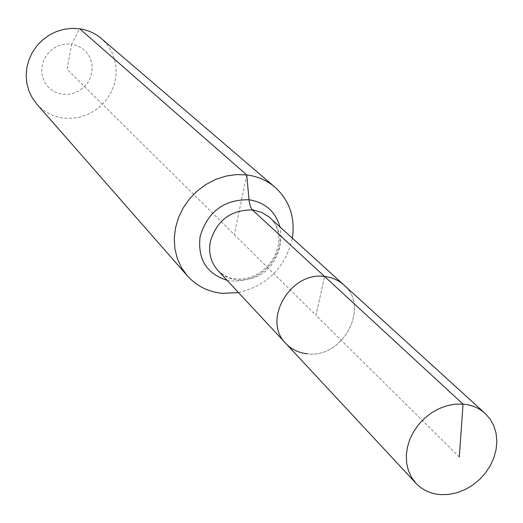 <?xml version="1.0" encoding="UTF-8"?>
<svg xmlns="http://www.w3.org/2000/svg" width="523" height="523" viewBox="0 0 523 523"><rect width="100%" height="100%" fill="white"/><g stroke="black" fill="none" stroke-linecap="round" stroke-linejoin="round"><path stroke-width="0.39" stroke-dasharray="2.62 1.96" d="M285.852 343.48C291.605 349.508 298.81 352.947 307.459 353.796C342.925 358.7 370.5 306.844 343.768 284.885C370.5 306.844 342.925 358.7 307.459 353.796M459.318 457.017L315.984 315.343L324.6 276.49L315.984 315.343L67.049 69.297L71.618 44.141L65.95 43.984L60.328 45.109L55.033 47.449L50.345 50.894L46.495 55.268L43.69 60.348L42.056 65.872L41.69 71.559L42.592 77.123L44.723 82.281L47.972 86.779L52.163 90.387L57.092 92.931L62.505 94.29L68.14 94.395L73.704 93.251L78.934 90.91L83.562 87.498L87.374 83.177L90.165 78.156L91.813 72.697L92.218 67.055L91.375 61.518L89.302 56.353L86.118 51.829L81.961 48.168L77.051 45.56L71.618 44.141L79.699 28.785M36.721 103.999C43.854 111.915 52.745 116.616 63.407 118.1L71.671 118.381L79.914 117.139L87.844 114.426L95.219 110.333L101.776 104.992L107.3 98.592L111.615 91.335L114.563 83.471L116.054 75.26L116.028 66.977L114.472 58.903L111.445 51.3L107.038 44.448L101.39 38.571M238.521 292.625C267.606 285.473 285.551 267.318 292.364 238.155M246.719 174.911L234.284 234.592M217.921 270.496C223.223 276.052 229.819 279.269 237.704 280.145C258.878 280.171 272.738 269.763 279.275 248.928C281.59 236.481 278.498 226.106 269.992 217.816C277.517 224.772 280.217 234.402 278.105 246.719L275.013 255.59L269.744 263.814L262.023 271.208L254.969 275.458L251.256 277L247.484 278.138L239.998 279.177L231.016 278.197L223.785 275.209L217.921 270.496M227.054 280.308L231.957 281.126C256.486 281.152 272.529 269.103 280.093 244.98L281.034 235.801L279.916 226.832"/><path stroke-width="0.78" d="M292.364 238.155C295.318 217.516 289.513 200.518 274.954 187.156C266.959 180.389 257.545 176.303 246.719 174.911L249.229 201.767L250.484 206.814L252.079 209.599L261.938 212.554L268.959 216.914L343.768 284.885C338.446 280.125 332.059 277.327 324.6 276.49L463.025 404.096L455.088 404.187L447.028 405.704L439.098 408.607L431.56 412.804L424.656 418.171L418.609 424.532L413.615 431.678L409.823 439.385L407.365 447.4L406.306 455.468L406.678 463.326L408.463 470.739L411.601 477.466L415.981 483.298C422.525 490.136 430.821 493.921 440.863 494.647L449.002 494.398L457.22 492.666L465.241 489.508L472.805 485.037L479.669 479.395L485.612 472.766L490.443 465.365L493.993 457.442L496.157 449.237L496.85 441.033L496.046 433.083L493.764 425.663L490.077 419.021L485.096 413.379C479.048 407.966 471.694 404.874 463.025 404.096L459.318 457.017M485.096 413.379L343.768 284.885C338.446 280.125 332.059 277.327 324.6 276.49C290.226 271.143 261.853 320.56 285.852 343.48C291.605 349.508 298.81 352.947 307.459 353.796M274.954 187.156L101.39 38.571C95.16 33.302 87.936 30.04 79.699 28.785L71.847 28.353L63.956 29.301L56.288 31.615L49.07 35.224L42.54 40.016L36.891 45.834L32.308 52.516L28.928 59.831L26.856 67.565L26.15 75.469L26.83 83.294L28.876 90.812L32.21 97.781L36.721 103.999L187.326 275.817C196.485 285.963 208.062 291.808 222.046 293.331L238.521 292.625M285.852 343.48L217.921 270.496C210.834 262.487 208.311 252.812 210.351 241.476C216.921 220.222 230.95 209.723 252.452 209.978L324.6 276.49C290.226 271.143 261.853 320.56 285.852 343.48L415.981 483.298M79.699 28.785L246.719 174.911L236.357 174.584L225.89 176.101L215.659 179.422L205.977 184.442L197.158 191.019L189.476 198.93L183.174 207.938L178.448 217.751L175.453 228.067L174.264 238.547L174.911 248.876L177.375 258.722L181.559 267.796L187.326 275.817M279.916 226.832C275.431 211.41 265.122 202.388 248.987 199.753C224.027 199.426 207.749 211.599 200.146 236.278C197.433 258.963 206.402 273.64 227.054 280.308"/></g></svg>
